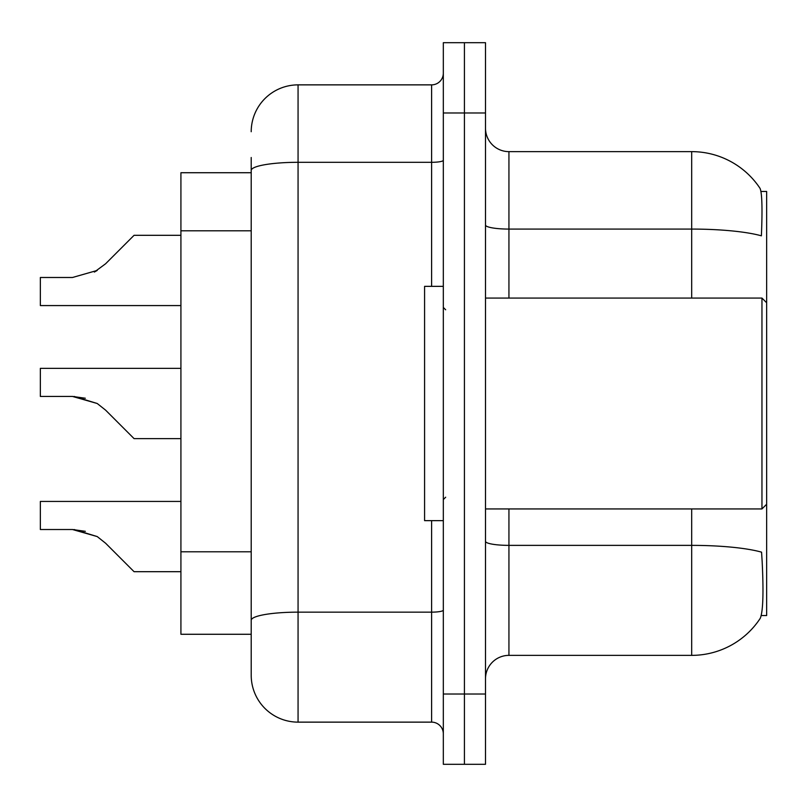 <?xml version="1.0" encoding="UTF-8"?>
<svg xmlns="http://www.w3.org/2000/svg" width="807" height="807" viewBox="0 0 807 807"><rect width="100%" height="100%" fill="white"/><g stroke="black" fill="none" stroke-linecap="round" stroke-linejoin="round"><path stroke-width="1.21" d="M761.273 615.529L766.65 615.529L766.65 191.471L760.981 191.471M251.209 172.728L180.919 172.728L180.919 634.272L251.209 634.272L251.209 649.504M485.501 678.788A23.433 23.433 0 0 1 508.935 655.365L691.68 655.365A82.001 82.001 0 0 0 760.234 618.354L759.77 619.05L760.234 618.354C763.049 611.746 763.694 592.842 762.161 561.642L761.566 552.159A82.001 14.244 180 0 0 691.68 545.371L691.68 508.935M464.418 694.02L464.418 764.31L485.501 764.31L485.501 694.02L464.418 694.02L464.418 764.31L443.325 764.31L443.325 694.02L464.418 694.02L464.418 112.98L464.418 694.02M443.325 694.02L443.325 42.69L464.418 42.69L464.418 112.98L464.418 42.69L485.501 42.69L485.501 694.02M691.68 298.065L691.68 229.077A82.001 14.244 180 0 1 761.394 235.826C762.514 208.831 762.06 193.014 760.053 188.374L759.77 187.95L760.053 188.374A82.001 82.001 0 0 0 691.68 151.635A82.001 82.001 0 0 1 759.77 187.95A82.001 82.001 0 0 0 691.68 151.635L508.935 151.635A23.433 23.433 0 0 1 485.501 128.212A23.433 23.433 0 0 0 508.935 151.635L508.935 298.065M251.209 131.723A46.856 46.856 0 0 1 298.065 84.866L298.065 722.134A46.856 46.856 0 0 1 251.209 675.277L251.209 157.496M251.209 675.277A46.856 46.856 0 0 0 298.065 722.134L431.614 722.134A11.712 11.712 0 0 1 443.325 733.845A11.712 11.712 0 0 0 431.614 722.134L431.614 520.646M298.065 84.866L431.614 84.866A11.712 11.712 0 0 0 443.325 73.155M251.209 628.421L251.209 620.28A46.856 8.141 180 0 1 298.065 612.15L431.614 612.15A11.712 2.038 0 0 0 443.325 610.112M180.919 501.429L40.35 501.429L40.35 529.513L72.489 529.513L40.35 529.513L72.479 529.513L40.35 529.513L72.479 529.513L40.35 529.513L72.479 529.513L40.35 529.513L72.479 529.513L40.35 529.513L72.479 529.513L40.35 529.513L72.479 529.513L40.35 529.513L72.479 529.513L40.35 529.513L72.479 529.513L97.223 536.574L74.254 529.543L97.223 536.574L74.254 529.543L97.223 536.574L74.254 529.543L97.223 536.574L74.254 529.543L97.223 536.574L74.254 529.543L97.223 536.574L74.254 529.543L97.223 536.574L74.254 529.543L97.223 536.574L74.254 529.543L97.223 536.574L105.616 543.242L134.063 571.689L180.919 571.689M97.223 536.574L105.616 543.242M74.254 396.469L97.223 403.5L74.254 396.469L97.223 403.5L74.254 396.469L97.223 403.5L74.254 396.469L97.223 403.5L74.254 396.469L97.223 403.5L74.254 396.469L97.223 403.5L74.254 396.469L97.223 403.5L74.254 396.469L97.223 403.5L105.616 410.158L134.063 438.615L180.919 438.615M180.919 368.355L40.35 368.355L40.35 396.439L72.489 396.439L97.223 403.5L105.616 410.158M180.919 235.311L134.063 235.311L105.616 263.758L94.348 272.07L97.223 270.426L72.489 277.487L40.35 277.487L40.35 305.571L180.919 305.571M105.616 263.758L94.348 272.07M443.325 286.354L424.583 286.354L424.583 520.646L443.325 520.646M766.65 302.756L761.959 298.065L761.959 508.935L485.501 508.935M85.34 531.319L72.489 529.513M85.34 398.234L72.489 396.439M251.209 230.802L180.919 230.802M251.209 551.786L180.919 551.786M691.68 655.365L691.68 545.371L508.935 545.371L508.935 655.365M760.053 188.374A82.001 82.001 0 0 0 691.68 151.635L691.68 229.077L508.935 229.077A23.433 4.065 -0 0 1 485.501 225.012M485.501 112.98L443.325 112.98M508.935 508.935L508.935 545.371A23.433 4.065 0 0 1 485.501 541.305M251.209 170.448A46.856 8.141 180 0 1 298.065 162.308L431.614 162.308L431.614 84.866M431.614 286.354L431.614 162.308A11.712 2.038 0 0 0 443.325 160.27M445.676 309.787L443.325 307.437M766.65 504.244L761.959 508.935M485.501 298.065L761.959 298.065M445.676 497.213L443.325 499.563"/></g></svg>

